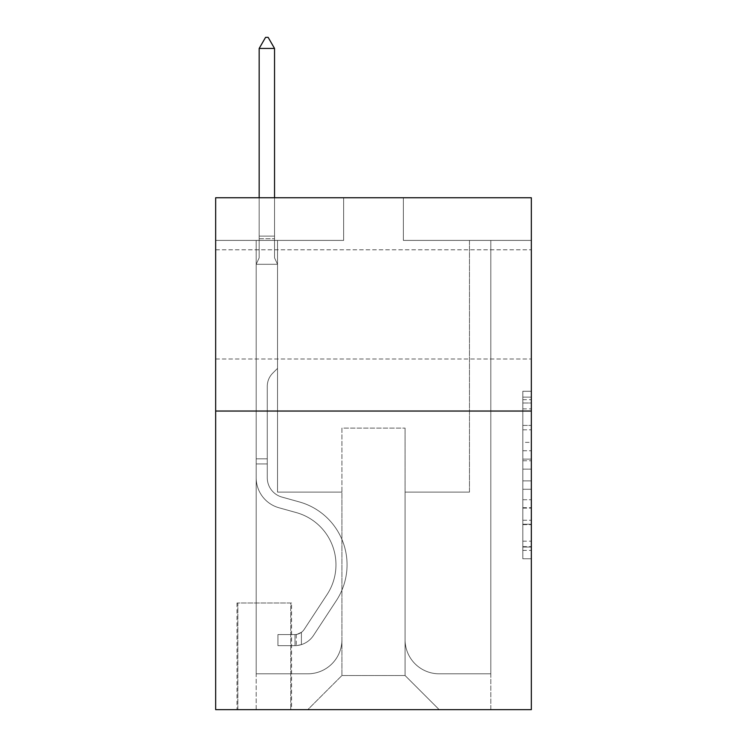 <?xml version="1.0" encoding="UTF-8"?>
<svg xmlns="http://www.w3.org/2000/svg" width="747" height="747" viewBox="0 0 747 747"><rect width="100%" height="100%" fill="white"/><g stroke="black" fill="none" stroke-linecap="round" stroke-linejoin="round"><path stroke-width="0.56" stroke-dasharray="3.73 2.8" d="M522.807 442.364L522.807 469.163L531.341 469.163L531.341 550.399L531.341 399.654L531.341 469.163L522.807 469.163L522.807 397.143L522.807 558.775L522.807 391.279L522.807 547.047L531.341 547.047L522.807 547.047L531.341 547.047L522.807 547.047L522.807 520.248L522.807 558.775L531.341 558.775L531.341 391.279L531.341 546.627L531.341 480.891L522.807 480.891L531.341 480.891L531.341 520.248L531.341 403.007L522.807 403.007L531.341 403.007L531.341 558.775L531.341 399.654L531.341 558.775L522.807 558.775L522.807 391.279L531.341 391.279L531.341 399.654L531.341 391.279L531.341 399.654L531.341 391.279L531.341 397.143L531.341 391.279L522.807 391.279L522.807 403.007L531.341 403.007L522.807 403.007L522.807 442.364L531.341 442.364M531.341 304.393L531.341 249.787L531.341 304.393M215.659 304.393L215.659 249.787L215.659 304.393M291.591 603.006L236.995 603.006L291.591 603.006L291.591 709.65L236.995 709.65L291.591 709.65M236.995 603.006L236.995 709.65M531.341 459.116L531.341 450.74L531.341 459.116L522.807 459.116L522.807 425.407L522.807 524.646L522.807 499.734L531.341 499.734L522.807 499.734L522.807 558.775L531.341 558.775L522.807 558.775L531.341 558.775L522.807 558.775L522.807 391.279L531.341 391.279L522.807 391.279L531.341 391.279L522.807 391.279L522.807 459.116L531.341 459.116M531.341 411.037L531.341 709.65L215.659 709.65L215.659 411.037L531.341 411.037L531.341 197.75L403.361 197.75L531.341 197.75L531.341 240.403L531.341 197.75L215.659 197.75L343.639 197.75L215.659 197.75L215.659 411.037L531.341 411.037L215.659 411.037M531.341 240.403L403.361 240.403L531.341 240.403M469.48 240.403L490.807 240.403L469.48 240.403L490.807 240.403L469.48 240.403L490.807 240.403L469.48 240.403L490.807 240.403L469.48 240.403L490.807 240.403L469.48 240.403L490.807 240.403L469.48 240.403L490.807 240.403L469.48 240.403L490.807 240.403L469.48 240.403L490.807 240.403L469.48 240.403L490.807 240.403L469.48 240.403L490.807 240.403L469.48 240.403L490.807 240.403L469.48 240.403L490.807 240.403L469.48 240.403L490.807 240.403L469.48 240.403L490.807 240.403L469.48 240.403L469.48 492.096L405.07 492.096L405.07 675.521L341.93 675.521L405.07 675.521L439.199 709.65L490.807 709.65L490.807 240.403L490.807 709.65L307.801 709.65L439.199 709.65L405.07 675.521L439.199 709.65L405.07 675.521L405.07 428.106L405.07 639.693A34.129 34.129 0 0 0 439.199 673.813L490.807 673.813L490.807 240.403L490.807 673.813L490.807 240.403L490.807 673.813L490.807 240.403L490.807 673.813L490.807 240.403L490.807 673.813L490.807 240.403L490.807 673.813L490.807 240.403L490.807 673.813L490.807 240.403L490.807 673.813L490.807 240.403L490.807 673.813L490.807 240.403L490.807 673.813L490.807 240.403L490.807 673.813L490.807 240.403L490.807 673.813L490.807 240.403L490.807 673.813L490.807 240.403L490.807 673.813L439.199 673.813A34.129 34.129 0 0 1 405.07 639.693A34.129 34.129 0 0 0 439.199 673.813A34.129 34.129 0 0 1 405.07 639.693A34.129 34.129 0 0 0 439.199 673.813A34.129 34.129 0 0 1 405.07 639.693A34.129 34.129 0 0 0 439.199 673.813A34.129 34.129 0 0 1 405.07 639.693A34.129 34.129 0 0 0 439.199 673.813A34.129 34.129 0 0 1 405.07 639.693A34.129 34.129 0 0 0 439.199 673.813A34.129 34.129 0 0 1 405.07 639.693A34.129 34.129 0 0 0 439.199 673.813A34.129 34.129 0 0 1 405.07 639.693A34.129 34.129 0 0 0 439.199 673.813A34.129 34.129 0 0 1 405.07 639.693A34.129 34.129 0 0 0 439.199 673.813A34.129 34.129 0 0 1 405.07 639.693A34.129 34.129 0 0 0 439.199 673.813A34.129 34.129 0 0 1 405.07 639.693A34.129 34.129 0 0 0 439.199 673.813A34.129 34.129 0 0 1 405.07 639.693A34.129 34.129 0 0 0 439.199 673.813A34.129 34.129 0 0 1 405.07 639.693A34.129 34.129 0 0 0 439.199 673.813A34.129 34.129 0 0 1 405.07 639.693A34.129 34.129 0 0 0 439.199 673.813A34.129 34.129 0 0 1 405.07 639.693L405.07 492.096L405.07 639.693L405.07 492.096L405.07 639.693L405.07 492.096L405.07 639.693L405.07 492.096L405.07 639.693L405.07 492.096L405.07 639.693L405.07 492.096L405.07 639.693L405.07 492.096L405.07 639.693L405.07 492.096L405.07 639.693L405.07 492.096L405.07 639.693L405.07 492.096L405.07 639.693L405.07 492.096L405.07 639.693L405.07 492.096L405.07 639.693L405.07 492.096L405.07 639.693L405.07 492.096L469.48 492.096L405.07 492.096L469.48 492.096L405.07 492.096L469.48 492.096L405.07 492.096L469.48 492.096L405.07 492.096L469.48 492.096L405.07 492.096L469.48 492.096L405.07 492.096L469.48 492.096L405.07 492.096L469.48 492.096L405.07 492.096L469.48 492.096L405.07 492.096L469.48 492.096L405.07 492.096L469.48 492.096L405.07 492.096L469.48 492.096L405.07 492.096L469.48 492.096L405.07 492.096L469.48 492.096L405.07 492.096L469.48 492.096L469.48 240.403M215.659 240.403L343.639 240.403L215.659 240.403L215.659 197.75L215.659 240.403M256.193 240.403L277.52 240.403L256.193 240.403L277.52 240.403L256.193 240.403L277.52 240.403L256.193 240.403L277.52 240.403L256.193 240.403L277.52 240.403L256.193 240.403L277.52 240.403L256.193 240.403L277.52 240.403L256.193 240.403L277.52 240.403L256.193 240.403L277.52 240.403L256.193 240.403L277.52 240.403L256.193 240.403L277.52 240.403L256.193 240.403L277.52 240.403L256.193 240.403L277.52 240.403L256.193 240.403L277.52 240.403L256.193 240.403L277.52 240.403L256.193 240.403L256.193 709.65L307.801 709.65L341.93 675.521L341.93 492.096L277.52 492.096L277.52 240.403L277.52 492.096L277.52 240.403L277.52 492.096L277.52 240.403L277.52 492.096L277.52 240.403L277.52 492.096L277.52 240.403L277.52 492.096L277.52 240.403L277.52 492.096L277.52 240.403L277.52 492.096L277.52 240.403L277.52 492.096L277.52 240.403L277.52 492.096L277.52 240.403L277.52 492.096L277.52 240.403L277.52 492.096L277.52 240.403L277.52 492.096L277.52 240.403L277.52 492.096L277.52 240.403L277.52 492.096L277.52 240.403L277.52 492.096L341.93 492.096L277.52 492.096L341.93 492.096L277.52 492.096L341.93 492.096L277.52 492.096L341.93 492.096L277.52 492.096L341.93 492.096L277.52 492.096L341.93 492.096L277.52 492.096L341.93 492.096L277.52 492.096L341.93 492.096L277.52 492.096L341.93 492.096L277.52 492.096L341.93 492.096L277.52 492.096L341.93 492.096L277.52 492.096L341.93 492.096L277.52 492.096L341.93 492.096L277.52 492.096L341.93 492.096L277.52 492.096L341.93 492.096L341.93 675.521L307.801 709.65L341.93 675.521L307.801 709.65L256.193 709.65L256.193 240.403L256.193 673.813L307.801 673.813A34.129 34.129 0 0 0 341.93 639.693L341.93 492.096L341.93 639.693A34.129 34.129 0 0 1 307.801 673.813A34.129 34.129 0 0 0 341.93 639.693A34.129 34.129 0 0 1 307.801 673.813A34.129 34.129 0 0 0 341.93 639.693A34.129 34.129 0 0 1 307.801 673.813A34.129 34.129 0 0 0 341.93 639.693A34.129 34.129 0 0 1 307.801 673.813A34.129 34.129 0 0 0 341.93 639.693A34.129 34.129 0 0 1 307.801 673.813A34.129 34.129 0 0 0 341.93 639.693A34.129 34.129 0 0 1 307.801 673.813A34.129 34.129 0 0 0 341.93 639.693A34.129 34.129 0 0 1 307.801 673.813A34.129 34.129 0 0 0 341.93 639.693A34.129 34.129 0 0 1 307.801 673.813A34.129 34.129 0 0 0 341.93 639.693A34.129 34.129 0 0 1 307.801 673.813A34.129 34.129 0 0 0 341.93 639.693A34.129 34.129 0 0 1 307.801 673.813A34.129 34.129 0 0 0 341.93 639.693A34.129 34.129 0 0 1 307.801 673.813A34.129 34.129 0 0 0 341.93 639.693A34.129 34.129 0 0 1 307.801 673.813A34.129 34.129 0 0 0 341.93 639.693A34.129 34.129 0 0 1 307.801 673.813A34.129 34.129 0 0 0 341.93 639.693A34.129 34.129 0 0 1 307.801 673.813L256.193 673.813L307.801 673.813L256.193 673.813L307.801 673.813L256.193 673.813L307.801 673.813L256.193 673.813L307.801 673.813L256.193 673.813L307.801 673.813L256.193 673.813L307.801 673.813L256.193 673.813L307.801 673.813L256.193 673.813L307.801 673.813L256.193 673.813L307.801 673.813L256.193 673.813L307.801 673.813L256.193 673.813L307.801 673.813L256.193 673.813L307.801 673.813L256.193 673.813L307.801 673.813L256.193 673.813L256.193 240.403M237.845 709.65L290.742 709.65L237.845 709.65L237.845 603.006L290.742 603.006L290.742 709.65L290.742 603.006L237.845 603.006L237.845 709.65M341.93 428.106L341.93 675.521L341.93 428.106L405.07 428.106L341.93 428.106M403.361 240.403L403.361 197.75L403.361 240.403M343.639 240.403L343.639 197.75L343.639 240.403M522.807 469.163L531.341 469.163L522.807 469.163M522.807 397.143L522.807 391.279L522.807 397.143L531.341 397.143L522.807 397.143M522.807 524.226L522.807 489.266L522.807 524.226L531.341 524.226L522.807 524.226M522.807 489.266L522.807 480.891L531.341 480.891L522.807 480.891L522.807 489.266L531.341 489.266L522.807 489.266M522.807 425.407L522.807 403.007L522.807 425.407L531.341 425.407L522.807 425.407M522.807 391.279L531.341 391.279L522.807 391.279L522.807 399.654L522.807 391.279L531.341 391.279M522.807 558.775L531.341 558.775L522.807 558.775L522.807 550.399L522.807 558.775M267.277 458.817L267.277 463.934L256.193 463.934L256.193 458.817L256.193 477.772L256.193 264.298L277.52 264.298L277.52 368.383L272.711 373.192A18.535 18.535 -8.9 0 0 267.277 386.302A18.535 18.535 171.1 0 1 272.711 373.192L277.52 368.383L277.52 264.298L274.532 257.808L274.532 238.723L274.532 257.808L277.52 264.298L277.52 368.383L272.711 373.192A18.535 18.535 -8.9 0 0 267.277 386.302A18.535 18.535 171.1 0 1 272.711 373.192L277.52 368.383L277.52 264.298L274.532 257.808L274.532 236.136L274.532 257.808L277.52 264.298L277.52 368.383L272.711 373.192A18.535 18.535 -8.9 0 0 267.277 386.302A18.535 18.535 171.1 0 1 272.711 373.192L277.52 368.383L277.52 264.298L274.532 257.808L274.532 48.443L274.532 257.808L277.52 264.298L277.52 368.383L272.711 373.192A18.535 18.535 -8.9 0 0 267.277 386.302A18.535 18.535 171.1 0 1 272.711 373.192L277.52 368.383L277.52 264.298L274.532 257.808L274.532 48.443L259.172 48.443L259.172 257.808L256.193 264.298L277.52 264.298L277.52 368.383L272.711 373.192A18.535 18.535 -8.9 0 0 267.277 386.302A18.535 18.535 171.1 0 1 272.711 373.192L277.52 368.383L277.52 264.298L274.532 257.808L277.52 264.298L277.52 368.383L272.711 373.192A18.535 18.535 -8.9 0 0 267.277 386.302A18.535 18.535 171.1 0 1 272.711 373.192L277.52 368.383L277.52 264.298L274.532 257.808L274.532 238.723L274.532 257.808L277.52 264.298L277.52 368.383L272.711 373.192A18.535 18.535 -8.9 0 0 267.277 386.302A18.535 18.535 171.1 0 1 272.711 373.192L277.52 368.383L277.52 264.298L274.532 257.808L274.532 236.136L274.532 257.808L277.52 264.298L277.52 368.383L272.711 373.192A18.535 18.535 -8.9 0 0 267.277 386.302A18.535 18.535 171.1 0 1 272.711 373.192L277.52 368.383L277.52 264.298L274.532 257.808L274.532 48.443L268.136 37.35L265.577 37.35L268.136 37.35L265.577 37.35L259.172 48.443L274.532 48.443L268.136 37.35L265.577 37.35L259.172 48.443L259.172 236.136L259.172 48.443L274.532 48.443L274.532 257.808L277.52 264.298L277.52 368.383L272.711 373.192A18.535 18.535 -8.9 0 0 267.277 386.302A18.535 18.535 171.1 0 1 272.711 373.192L277.52 368.383L277.52 264.298L274.532 257.808L274.532 48.443L259.172 48.443L259.172 238.723L259.172 48.443L274.532 48.443L268.136 37.35L265.577 37.35L268.136 37.35L265.577 37.35L259.172 48.443L259.172 257.808L259.172 48.443L274.532 48.443L268.136 37.35L265.577 37.35L259.172 48.443L259.172 257.808L256.193 264.298L259.172 257.808L259.172 48.443L274.532 48.443L274.532 257.808L277.52 264.298L277.52 368.383L272.711 373.192A18.535 18.535 -8.9 0 0 267.277 386.302A18.535 18.535 171.1 0 1 272.711 373.192L277.52 368.383L277.52 264.298L274.532 257.808L274.532 48.443L259.172 48.443L259.172 257.808L256.193 264.298L277.52 264.298L277.52 368.383L272.711 373.192A18.535 18.535 -8.9 0 0 267.277 386.302A18.535 18.535 171.1 0 1 272.711 373.192L277.52 368.383L277.52 264.298L274.532 257.808L277.52 264.298L277.52 368.383L272.711 373.192A18.535 18.535 -8.9 0 0 267.277 386.302A18.535 18.535 171.1 0 1 272.711 373.192L277.52 368.383L277.52 264.298L274.532 257.808L274.532 238.723L274.532 257.808L277.52 264.298L277.52 368.383L272.711 373.192A18.535 18.535 -8.9 0 0 267.277 386.302A18.535 18.535 171.1 0 1 272.711 373.192L277.52 368.383L277.52 264.298L274.532 257.808L274.532 236.136L274.532 257.808L277.52 264.298L277.52 368.383L272.711 373.192A18.535 18.535 -8.9 0 0 267.277 386.302A18.535 18.535 171.1 0 1 272.711 373.192L277.52 368.383L277.52 264.298L274.532 257.808L274.532 48.443L268.136 37.35L265.577 37.35L268.136 37.35L265.577 37.35L259.172 48.443L274.532 48.443L268.136 37.35L265.577 37.35L259.172 48.443L259.172 236.136L259.172 48.443L274.532 48.443L274.532 257.808L277.52 264.298L277.52 368.383L272.711 373.192A18.535 18.535 -8.9 0 0 267.277 386.302A18.535 18.535 171.1 0 1 272.711 373.192L277.52 368.383L277.52 264.298L274.532 257.808L274.532 48.443L259.172 48.443L259.172 238.723L259.172 48.443L274.532 48.443L268.136 37.35L265.577 37.35L268.136 37.35L265.577 37.35L259.172 48.443L259.172 257.808L259.172 48.443L274.532 48.443L268.136 37.35L265.577 37.35L259.172 48.443L259.172 257.808L256.193 264.298L277.52 264.298L256.193 264.298L259.172 257.808L259.172 48.443L274.532 48.443L274.532 257.808L277.52 264.298L256.193 264.298L259.172 257.808L256.193 264.298L277.52 264.298L256.193 264.298L259.172 257.808L259.172 238.723L259.172 257.808L256.193 264.298L277.52 264.298L256.193 264.298L259.172 257.808L259.172 236.136L259.172 257.808L256.193 264.298L277.52 264.298L256.193 264.298L259.172 257.808L259.172 48.443L259.172 257.808L256.193 264.298L277.52 264.298L256.193 264.298L259.172 257.808L259.172 48.443L274.532 48.443L259.172 48.443L259.172 257.808L256.193 264.298L277.52 264.298L256.193 264.298L259.172 257.808L259.172 48.443L274.532 48.443L268.136 37.35L265.577 37.35L268.136 37.35L265.577 37.35L259.172 48.443L259.172 257.808L256.193 264.298L277.52 264.298L256.193 264.298L259.172 257.808L259.172 48.443L274.532 48.443L268.136 37.35L265.577 37.35L259.172 48.443L259.172 257.808L256.193 264.298L277.52 264.298L256.193 264.298L259.172 257.808L259.172 48.443L274.532 48.443L274.532 236.136L274.532 48.443L259.172 48.443L274.532 48.443L268.136 37.35L265.577 37.35L259.172 48.443L265.577 37.35L268.136 37.35L274.532 48.443L274.532 238.723L274.532 48.443L259.172 48.443L265.577 37.35L259.172 48.443L274.532 48.443L268.136 37.35L274.532 48.443L274.532 257.808L274.532 48.443L268.136 37.35L265.577 37.35L259.172 48.443L265.577 37.35L268.136 37.35L274.532 48.443L274.532 257.808L277.52 264.298L256.193 264.298L277.52 264.298L256.193 264.298L259.172 257.808L256.193 264.298L277.52 264.298L256.193 264.298L259.172 257.808L259.172 238.723L259.172 257.808L256.193 264.298L277.52 264.298L256.193 264.298L259.172 257.808L259.172 236.136L259.172 257.808L256.193 264.298L277.52 264.298L256.193 264.298L259.172 257.808L259.172 48.443L274.532 48.443L268.136 37.35L274.532 48.443L274.532 236.136L274.532 48.443L259.172 48.443L265.577 37.35L259.172 48.443L265.577 37.35L268.136 37.35L274.532 48.443L268.136 37.35L265.577 37.35L259.172 48.443L274.532 48.443L274.532 238.723L274.532 48.443L268.136 37.35L274.532 48.443L274.532 257.808L274.532 48.443L259.172 48.443L265.577 37.35L259.172 48.443L265.577 37.35L268.136 37.35L274.532 48.443L268.136 37.35L265.577 37.35L259.172 48.443L274.532 48.443L274.532 257.808L277.52 264.298L256.193 264.298L259.172 257.808L256.193 264.298L256.193 477.772A31.141 31.141 -8.9 0 0 278.967 507.764A31.141 31.141 171.1 0 1 256.193 477.772L256.193 264.298L256.193 477.772A31.141 31.141 -8.9 0 0 278.967 507.764A31.141 31.141 171.1 0 1 256.193 477.772L256.193 264.298L256.193 477.772A31.141 31.141 -8.9 0 0 278.967 507.764A31.141 31.141 171.1 0 1 256.193 477.772L256.193 264.298L256.193 477.772A31.141 31.141 -8.9 0 0 278.967 507.764L296.326 512.601L278.967 507.764A31.141 31.141 171.1 0 1 256.193 477.772L256.193 264.298L256.193 477.772A31.141 31.141 -8.9 0 0 278.967 507.764A31.141 31.141 171.1 0 1 256.193 477.772L256.193 264.298L256.193 477.772A31.141 31.141 -8.9 0 0 278.967 507.764A31.141 31.141 171.1 0 1 256.193 477.772L256.193 264.298L256.193 477.772A31.141 31.141 -8.9 0 0 278.967 507.764L296.326 512.601L278.967 507.764A31.141 31.141 171.1 0 1 256.193 477.772L256.193 264.298L256.193 477.772A31.141 31.141 -8.9 0 0 278.967 507.764A31.141 31.141 171.1 0 1 256.193 477.772L256.193 264.298L256.193 477.772A31.141 31.141 -8.9 0 0 278.967 507.764A31.141 31.141 171.1 0 1 256.193 477.772L256.193 264.298L256.193 477.772A31.141 31.141 -8.9 0 0 278.967 507.764L296.326 512.601A54.176 54.176 171.1 0 1 327.083 594.509A54.176 54.176 -8.9 0 0 296.326 512.601L278.967 507.764A31.141 31.141 171.1 0 1 256.193 477.772L256.193 264.298L256.193 477.772A31.141 31.141 -8.9 0 0 278.967 507.764A31.141 31.141 171.1 0 1 256.193 477.772L256.193 264.298L256.193 477.772A31.141 31.141 -8.9 0 0 278.967 507.764A31.141 31.141 171.1 0 1 256.193 477.772L256.193 264.298L256.193 477.772A31.141 31.141 -8.9 0 0 278.967 507.764L296.326 512.601L278.967 507.764A31.141 31.141 171.1 0 1 256.193 477.772L256.193 264.298L256.193 477.772A31.141 31.141 -8.9 0 0 278.967 507.764A31.141 31.141 171.1 0 1 256.193 477.772L256.193 264.298L256.193 477.772L256.193 463.934L267.277 463.934L267.277 458.817L256.193 458.817L267.277 458.817L267.277 477.772L267.277 386.302L267.277 477.772A20.048 20.048 -8.9 0 0 281.946 497.082A20.048 20.048 171.1 0 1 267.277 477.772L267.277 386.302L267.277 477.772L267.277 458.817L256.193 458.817L267.277 458.817L267.277 477.772A20.048 20.048 -8.9 0 0 281.946 497.082A20.048 20.048 171.1 0 1 267.277 477.772L267.277 386.302L267.277 477.772A20.048 20.048 -8.9 0 0 281.946 497.082A20.048 20.048 171.1 0 1 267.277 477.772L267.277 386.302L267.277 477.772L267.277 458.817L256.193 458.817L267.277 458.817L267.277 477.772A20.048 20.048 -8.9 0 0 281.946 497.082L299.304 501.919L281.946 497.082A20.048 20.048 171.1 0 1 267.277 477.772L267.277 386.302L267.277 477.772A20.048 20.048 -8.9 0 0 281.946 497.082A20.048 20.048 171.1 0 1 267.277 477.772L267.277 386.302L267.277 477.772L267.277 458.817L256.193 458.817L267.277 458.817L267.277 477.772A20.048 20.048 -8.9 0 0 281.946 497.082A20.048 20.048 171.1 0 1 267.277 477.772L267.277 386.302L267.277 477.772A20.048 20.048 -8.9 0 0 281.946 497.082L299.304 501.919L281.946 497.082A20.048 20.048 171.1 0 1 267.277 477.772L267.277 386.302L267.277 477.772L267.277 458.817L256.193 458.817L267.277 458.817L267.277 477.772A20.048 20.048 -8.9 0 0 281.946 497.082A20.048 20.048 171.1 0 1 267.277 477.772L267.277 386.302L267.277 477.772A20.048 20.048 -8.9 0 0 281.946 497.082A20.048 20.048 171.1 0 1 267.277 477.772L267.277 386.302L267.277 477.772L267.277 458.817L256.193 458.817L267.277 458.817L267.277 477.772A20.048 20.048 -8.9 0 0 281.946 497.082L299.304 501.919L281.946 497.082A20.048 20.048 171.1 0 1 267.277 477.772L267.277 386.302L267.277 477.772A20.048 20.048 -8.9 0 0 281.946 497.082A20.048 20.048 171.1 0 1 267.277 477.772L267.277 386.302L267.277 477.772L267.277 458.817L256.193 458.817L267.277 458.817L267.277 477.772A20.048 20.048 -8.9 0 0 281.946 497.082A20.048 20.048 171.1 0 1 267.277 477.772L267.277 386.302L267.277 477.772A20.048 20.048 -8.9 0 0 281.946 497.082L299.304 501.919A65.269 65.269 171.1 0 1 336.355 600.597A65.269 65.269 -8.9 0 0 299.304 501.919L281.946 497.082A20.048 20.048 171.1 0 1 267.277 477.772L267.277 386.302L267.277 477.772L267.277 458.817L256.193 458.817M295.009 645.66A22.606 22.606 -8.9 0 0 313.488 635.454L336.355 600.597A65.269 65.269 -8.9 0 0 299.304 501.919L281.946 497.082A20.048 20.048 171.1 0 1 267.277 477.772A20.048 20.048 -8.9 0 0 281.946 497.082A20.048 20.048 171.1 0 1 267.277 477.772L267.277 386.302L267.277 477.772A20.048 20.048 -8.9 0 0 281.946 497.082L299.304 501.919L281.946 497.082A20.048 20.048 171.1 0 1 267.277 477.772A20.048 20.048 171.1 0 0 281.946 497.082A20.048 20.048 171.1 0 1 267.277 477.772A20.048 20.048 171.1 0 0 281.946 497.082L299.304 501.919A65.269 65.269 171.1 0 1 336.355 600.597A65.269 65.269 -8.9 0 0 299.304 501.919L281.946 497.082A20.048 20.048 171.1 0 1 267.277 477.772A20.048 20.048 171.1 0 0 281.946 497.082L299.304 501.919L281.946 497.082A20.048 20.048 171.1 0 1 267.277 477.772A20.048 20.048 171.1 0 0 281.946 497.082A20.048 20.048 171.1 0 1 267.277 477.772A20.048 20.048 171.1 0 0 281.946 497.082L299.304 501.919L281.946 497.082A20.048 20.048 171.1 0 1 267.277 477.772A20.048 20.048 171.1 0 0 281.946 497.082L299.304 501.919A65.269 65.269 171.1 0 1 336.355 600.597L313.488 635.454L336.355 600.597A65.269 65.269 -8.9 0 0 299.304 501.919L281.946 497.082A20.048 20.048 171.1 0 1 267.277 477.772A20.048 20.048 171.1 0 0 281.946 497.082A20.048 20.048 171.1 0 1 267.277 477.772A20.048 20.048 171.1 0 0 281.946 497.082L299.304 501.919L281.946 497.082A20.048 20.048 171.1 0 1 267.277 477.772A20.048 20.048 171.1 0 0 281.946 497.082L299.304 501.919L281.946 497.082A20.048 20.048 171.1 0 1 267.277 477.772A20.048 20.048 171.1 0 0 281.946 497.082A20.048 20.048 171.1 0 1 267.277 477.772A20.048 20.048 171.1 0 0 281.946 497.082L299.304 501.919A65.269 65.269 171.1 0 1 336.355 600.597A65.269 65.269 -8.9 0 0 299.304 501.919L281.946 497.082A20.048 20.048 171.1 0 1 267.277 477.772A20.048 20.048 171.1 0 0 281.946 497.082L299.304 501.919L281.946 497.082A20.048 20.048 171.1 0 1 267.277 477.772A20.048 20.048 171.1 0 0 281.946 497.082A20.048 20.048 171.1 0 1 267.277 477.772A20.048 20.048 171.1 0 0 281.946 497.082L299.304 501.919L281.946 497.082A20.048 20.048 171.1 0 1 267.277 477.772A20.048 20.048 171.1 0 0 281.946 497.082L299.304 501.919A65.269 65.269 171.1 0 1 336.355 600.597A65.269 65.269 -8.9 0 0 299.304 501.919L281.946 497.082L299.304 501.919A65.269 65.269 171.1 0 1 336.355 600.597L313.488 635.454L336.355 600.597A65.269 65.269 -8.9 0 0 299.304 501.919L281.946 497.082L299.304 501.919A65.269 65.269 171.1 0 1 336.355 600.597A65.269 65.269 -8.9 0 0 299.304 501.919L281.946 497.082L299.304 501.919A65.269 65.269 171.1 0 1 336.355 600.597A65.269 65.269 -8.9 0 0 299.304 501.919L281.946 497.082L299.304 501.919A65.269 65.269 171.1 0 1 336.355 600.597L313.488 635.454A22.606 22.606 171.1 0 1 301.405 644.605A22.606 22.606 -8.9 0 0 313.488 635.454L336.355 600.597A65.269 65.269 -8.9 0 0 299.304 501.919L281.946 497.082L299.304 501.919A65.269 65.269 171.1 0 1 336.355 600.597A65.269 65.269 -8.9 0 0 299.304 501.919L281.946 497.082L299.304 501.919A65.269 65.269 171.1 0 1 336.355 600.597A65.269 65.269 -8.9 0 0 299.304 501.919L281.946 497.082L299.304 501.919A65.269 65.269 171.1 0 1 336.355 600.597L313.488 635.454L336.355 600.597A65.269 65.269 -8.9 0 0 299.304 501.919L281.946 497.082L299.304 501.919A65.269 65.269 171.1 0 1 336.355 600.597A65.269 65.269 -8.9 0 0 299.304 501.919L281.946 497.082L299.304 501.919A65.269 65.269 171.1 0 1 336.355 600.597A65.269 65.269 -8.9 0 0 299.304 501.919L281.946 497.082L299.304 501.919A65.269 65.269 171.1 0 1 336.355 600.597L313.488 635.454L336.355 600.597A65.269 65.269 -8.9 0 0 299.304 501.919A65.269 65.269 -8.9 0 1 336.355 600.597A65.269 65.269 -8.9 0 0 299.304 501.919A65.269 65.269 -8.9 0 1 336.355 600.597L313.488 635.454A22.606 22.606 171.1 0 1 301.405 644.605C294.832 646.006 294.832 646.006 301.405 644.605C294.832 646.006 294.832 646.006 301.405 644.605A22.606 22.606 -8.9 0 0 313.488 635.454L336.355 600.597A65.269 65.269 -8.9 0 0 299.304 501.919A65.269 65.269 -8.9 0 1 336.355 600.597L313.488 635.454L336.355 600.597A65.269 65.269 -8.9 0 0 299.304 501.919A65.269 65.269 -8.9 0 1 336.355 600.597A65.269 65.269 -8.9 0 0 299.304 501.919A65.269 65.269 -8.9 0 1 336.355 600.597L313.488 635.454L336.355 600.597A65.269 65.269 -8.9 0 0 299.304 501.919A65.269 65.269 -8.9 0 1 336.355 600.597L313.488 635.454A22.606 22.606 171.1 0 1 301.405 644.605C294.832 646.006 294.832 646.006 301.405 644.605C294.832 646.006 294.832 646.006 301.405 644.605A22.606 22.606 -8.9 0 0 313.488 635.454L336.355 600.597A65.269 65.269 -8.9 0 0 299.304 501.919A65.269 65.269 -8.9 0 1 336.355 600.597A65.269 65.269 -8.9 0 0 299.304 501.919A65.269 65.269 -8.9 0 1 336.355 600.597L313.488 635.454L336.355 600.597A65.269 65.269 -8.9 0 0 299.304 501.919A65.269 65.269 -8.9 0 1 336.355 600.597L313.488 635.454L336.355 600.597A65.269 65.269 -8.9 0 0 299.304 501.919A65.269 65.269 -8.9 0 1 336.355 600.597A65.269 65.269 -8.9 0 0 299.304 501.919A65.269 65.269 -8.9 0 1 336.355 600.597L313.488 635.454A22.606 22.606 171.1 0 1 301.405 644.605C294.832 646.006 294.832 646.006 301.405 644.605C294.832 646.006 294.832 646.006 301.405 644.605A22.606 22.606 -8.9 0 0 313.488 635.454L336.355 600.597A65.269 65.269 -8.9 0 0 299.304 501.919A65.269 65.269 -8.9 0 1 336.355 600.597L313.488 635.454L336.355 600.597A65.269 65.269 -8.9 0 0 299.304 501.919A65.269 65.269 -8.9 0 1 336.355 600.597A65.269 65.269 -8.9 0 0 299.304 501.919A65.269 65.269 -8.9 0 1 336.355 600.597L313.488 635.454L336.355 600.597A65.269 65.269 -8.9 0 0 299.304 501.919A65.269 65.269 -8.9 0 1 336.355 600.597L313.488 635.454A22.606 22.606 171.1 0 1 301.405 644.605C294.832 646.006 294.832 646.006 301.405 644.605C294.832 646.006 294.832 646.006 301.405 644.605A22.606 22.606 -8.9 0 0 313.488 635.454L336.355 600.597L313.488 635.454A22.606 22.606 171.1 0 1 301.405 644.605C294.832 646.006 294.832 646.006 301.405 644.605C294.832 646.006 294.832 646.006 301.405 644.605A22.606 22.606 -8.9 0 0 313.488 635.454L336.355 600.597L313.488 635.454A22.606 22.606 171.1 0 1 301.405 644.605C294.832 646.006 294.832 646.006 301.405 644.605C294.832 646.006 294.832 646.006 301.405 644.605A22.606 22.606 -8.9 0 0 313.488 635.454L336.355 600.597L313.488 635.454A22.606 22.606 171.1 0 1 301.405 644.605C294.832 646.006 294.832 646.006 301.405 644.605C294.832 646.006 294.832 646.006 301.405 644.605A22.606 22.606 -8.9 0 0 313.488 635.454L336.355 600.597L313.488 635.454A22.606 22.606 171.1 0 1 301.405 644.605C294.832 646.006 294.832 646.006 301.405 644.605C294.832 646.006 294.832 646.006 301.405 644.605A22.606 22.606 -8.9 0 0 313.488 635.454L336.355 600.597L313.488 635.454A22.606 22.606 171.1 0 1 301.405 644.605C294.832 646.006 294.832 646.006 301.405 644.605C294.832 646.006 294.832 646.006 301.405 644.605A22.606 22.606 -8.9 0 0 313.488 635.454L336.355 600.597L313.488 635.454A22.606 22.606 171.1 0 1 301.405 644.605C294.832 646.006 294.832 646.006 301.405 644.605C294.832 646.006 294.832 646.006 301.405 644.605A22.606 22.606 -8.9 0 0 313.488 635.454L336.355 600.597L313.488 635.454A22.606 22.606 171.1 0 1 301.405 644.605C294.832 646.006 294.832 646.006 301.405 644.605C294.832 646.006 294.832 646.006 301.405 644.605A22.606 22.606 -8.9 0 0 313.488 635.454L336.355 600.597L313.488 635.454A22.606 22.606 171.1 0 1 301.405 644.605C294.832 646.006 294.832 646.006 301.405 644.605C294.832 646.006 294.832 646.006 301.405 644.605A22.606 22.606 -8.9 0 0 313.488 635.454L336.355 600.597L313.488 635.454A22.606 22.606 171.1 0 1 301.405 644.605C294.832 646.006 294.832 646.006 301.405 644.605C294.832 646.006 294.832 646.006 301.405 644.605A22.606 22.606 -8.9 0 0 313.488 635.454L336.355 600.597L313.488 635.454A22.606 22.606 171.1 0 1 301.405 644.605C294.832 646.006 294.832 646.006 301.405 644.605C294.832 646.006 294.832 646.006 301.405 644.605A22.606 22.606 -8.9 0 0 313.488 635.454A22.606 22.606 -8.9 0 1 295.009 645.66L295.009 634.567A11.522 11.522 -8.9 0 0 304.216 629.376L327.083 594.509A54.176 54.176 -8.9 0 0 296.326 512.601L278.967 507.764A31.141 31.141 171.1 0 1 256.193 477.772A31.141 31.141 -8.9 0 0 278.967 507.764L296.326 512.601A54.176 54.176 171.1 0 1 327.083 594.509A54.176 54.176 -8.9 0 0 296.326 512.601L278.967 507.764A31.141 31.141 171.1 0 1 256.193 477.772A31.141 31.141 171.1 0 0 278.967 507.764A31.141 31.141 171.1 0 1 256.193 477.772A31.141 31.141 171.1 0 0 278.967 507.764L296.326 512.601L278.967 507.764A31.141 31.141 171.1 0 1 256.193 477.772A31.141 31.141 171.1 0 0 278.967 507.764L296.326 512.601L278.967 507.764A31.141 31.141 171.1 0 1 256.193 477.772A31.141 31.141 171.1 0 0 278.967 507.764A31.141 31.141 171.1 0 1 256.193 477.772A31.141 31.141 171.1 0 0 278.967 507.764L296.326 512.601A54.176 54.176 171.1 0 1 327.083 594.509L304.216 629.376L327.083 594.509A54.176 54.176 -8.9 0 0 296.326 512.601L278.967 507.764A31.141 31.141 171.1 0 1 256.193 477.772A31.141 31.141 171.1 0 0 278.967 507.764L296.326 512.601L278.967 507.764A31.141 31.141 171.1 0 1 256.193 477.772A31.141 31.141 171.1 0 0 278.967 507.764A31.141 31.141 171.1 0 1 256.193 477.772A31.141 31.141 171.1 0 0 278.967 507.764L296.326 512.601L278.967 507.764A31.141 31.141 171.1 0 1 256.193 477.772A31.141 31.141 171.1 0 0 278.967 507.764L296.326 512.601A54.176 54.176 171.1 0 1 327.083 594.509A54.176 54.176 -8.9 0 0 296.326 512.601L278.967 507.764A31.141 31.141 171.1 0 1 256.193 477.772A31.141 31.141 171.1 0 0 278.967 507.764A31.141 31.141 171.1 0 1 256.193 477.772A31.141 31.141 171.1 0 0 278.967 507.764L296.326 512.601L278.967 507.764A31.141 31.141 171.1 0 1 256.193 477.772A31.141 31.141 171.1 0 0 278.967 507.764L296.326 512.601L278.967 507.764A31.141 31.141 171.1 0 1 256.193 477.772A31.141 31.141 171.1 0 0 278.967 507.764A31.141 31.141 171.1 0 1 256.193 477.772A31.141 31.141 171.1 0 0 278.967 507.764L296.326 512.601A54.176 54.176 171.1 0 1 327.083 594.509A54.176 54.176 -8.9 0 0 296.326 512.601L278.967 507.764A31.141 31.141 171.1 0 1 256.193 477.772A31.141 31.141 171.1 0 0 278.967 507.764L296.326 512.601A54.176 54.176 171.1 0 1 327.083 594.509L304.216 629.376L327.083 594.509A54.176 54.176 -8.9 0 0 296.326 512.601L278.967 507.764L296.326 512.601A54.176 54.176 171.1 0 1 327.083 594.509A54.176 54.176 -8.9 0 0 296.326 512.601L278.967 507.764L296.326 512.601A54.176 54.176 171.1 0 1 327.083 594.509A54.176 54.176 -8.9 0 0 296.326 512.601L278.967 507.764L296.326 512.601A54.176 54.176 171.1 0 1 327.083 594.509L304.216 629.376A11.522 11.522 171.1 0 1 301.405 632.326C294.944 635.295 294.944 635.295 301.405 632.326C294.944 635.295 294.944 635.295 301.405 632.326A11.522 11.522 -8.9 0 0 304.216 629.376L327.083 594.509A54.176 54.176 -8.9 0 0 296.326 512.601L278.967 507.764L296.326 512.601A54.176 54.176 171.1 0 1 327.083 594.509A54.176 54.176 -8.9 0 0 296.326 512.601L278.967 507.764L296.326 512.601A54.176 54.176 171.1 0 1 327.083 594.509A54.176 54.176 -8.9 0 0 296.326 512.601L278.967 507.764L296.326 512.601A54.176 54.176 171.1 0 1 327.083 594.509L304.216 629.376L327.083 594.509A54.176 54.176 -8.9 0 0 296.326 512.601L278.967 507.764L296.326 512.601A54.176 54.176 171.1 0 1 327.083 594.509A54.176 54.176 -8.9 0 0 296.326 512.601L278.967 507.764L296.326 512.601A54.176 54.176 171.1 0 1 327.083 594.509A54.176 54.176 -8.9 0 0 296.326 512.601L278.967 507.764L296.326 512.601A54.176 54.176 171.1 0 1 327.083 594.509L304.216 629.376L327.083 594.509A54.176 54.176 -8.9 0 0 296.326 512.601A54.176 54.176 -8.9 0 1 327.083 594.509A54.176 54.176 -8.9 0 0 296.326 512.601A54.176 54.176 -8.9 0 1 327.083 594.509L304.216 629.376A11.522 11.522 171.1 0 1 301.405 632.326C294.944 635.295 294.944 635.295 301.405 632.326C294.944 635.295 294.944 635.295 301.405 632.326A11.522 11.522 -8.9 0 0 304.216 629.376L327.083 594.509A54.176 54.176 -8.9 0 0 296.326 512.601A54.176 54.176 -8.9 0 1 327.083 594.509L304.216 629.376L327.083 594.509A54.176 54.176 -8.9 0 0 296.326 512.601A54.176 54.176 -8.9 0 1 327.083 594.509A54.176 54.176 -8.9 0 0 296.326 512.601A54.176 54.176 -8.9 0 1 327.083 594.509L304.216 629.376L327.083 594.509A54.176 54.176 -8.9 0 0 296.326 512.601A54.176 54.176 -8.9 0 1 327.083 594.509L304.216 629.376A11.522 11.522 171.1 0 1 301.405 632.326C294.944 635.295 294.944 635.295 301.405 632.326C294.944 635.295 294.944 635.295 301.405 632.326A11.522 11.522 -8.9 0 0 304.216 629.376L327.083 594.509A54.176 54.176 -8.9 0 0 296.326 512.601A54.176 54.176 -8.9 0 1 327.083 594.509A54.176 54.176 -8.9 0 0 296.326 512.601A54.176 54.176 -8.9 0 1 327.083 594.509L304.216 629.376L327.083 594.509A54.176 54.176 -8.9 0 0 296.326 512.601A54.176 54.176 -8.9 0 1 327.083 594.509L304.216 629.376L327.083 594.509A54.176 54.176 -8.9 0 0 296.326 512.601A54.176 54.176 -8.9 0 1 327.083 594.509A54.176 54.176 -8.9 0 0 296.326 512.601A54.176 54.176 -8.9 0 1 327.083 594.509L304.216 629.376A11.522 11.522 171.1 0 1 301.405 632.326C294.944 635.295 294.944 635.295 301.405 632.326C294.944 635.295 294.944 635.295 301.405 632.326A11.522 11.522 -8.9 0 0 304.216 629.376L327.083 594.509A54.176 54.176 -8.9 0 0 296.326 512.601A54.176 54.176 -8.9 0 1 327.083 594.509L304.216 629.376L327.083 594.509A54.176 54.176 -8.9 0 0 296.326 512.601A54.176 54.176 -8.9 0 1 327.083 594.509A54.176 54.176 -8.9 0 0 296.326 512.601A54.176 54.176 -8.9 0 1 327.083 594.509L304.216 629.376L327.083 594.509A54.176 54.176 -8.9 0 0 296.326 512.601A54.176 54.176 -8.9 0 1 327.083 594.509L304.216 629.376A11.522 11.522 171.1 0 1 301.405 632.326C294.944 635.295 294.944 635.295 301.405 632.326C294.944 635.295 294.944 635.295 301.405 632.326A11.522 11.522 -8.9 0 0 304.216 629.376L327.083 594.509L304.216 629.376A11.522 11.522 171.1 0 1 301.405 632.326C294.944 635.295 294.944 635.295 301.405 632.326C294.944 635.295 294.944 635.295 301.405 632.326A11.522 11.522 -8.9 0 0 304.216 629.376L327.083 594.509L304.216 629.376A11.522 11.522 171.1 0 1 301.405 632.326C294.944 635.295 294.944 635.295 301.405 632.326C294.944 635.295 294.944 635.295 301.405 632.326A11.522 11.522 -8.9 0 0 304.216 629.376L327.083 594.509L304.216 629.376A11.522 11.522 171.1 0 1 301.405 632.326C294.944 635.295 294.944 635.295 301.405 632.326C294.944 635.295 294.944 635.295 301.405 632.326A11.522 11.522 -8.9 0 0 304.216 629.376L327.083 594.509L304.216 629.376A11.522 11.522 171.1 0 1 301.405 632.326C294.944 635.295 294.944 635.295 301.405 632.326C294.944 635.295 294.944 635.295 301.405 632.326A11.522 11.522 -8.9 0 0 304.216 629.376L327.083 594.509L304.216 629.376A11.522 11.522 171.1 0 1 301.405 632.326C294.944 635.295 294.944 635.295 301.405 632.326C294.944 635.295 294.944 635.295 301.405 632.326A11.522 11.522 -8.9 0 0 304.216 629.376L327.083 594.509L304.216 629.376A11.522 11.522 171.1 0 1 301.405 632.326C294.944 635.295 294.944 635.295 301.405 632.326C294.944 635.295 294.944 635.295 301.405 632.326A11.522 11.522 -8.9 0 0 304.216 629.376L327.083 594.509L304.216 629.376A11.522 11.522 171.1 0 1 301.405 632.326C294.944 635.295 294.944 635.295 301.405 632.326C294.944 635.295 294.944 635.295 301.405 632.326A11.522 11.522 -8.9 0 0 304.216 629.376L327.083 594.509L304.216 629.376A11.522 11.522 171.1 0 1 301.405 632.326C294.944 635.295 294.944 635.295 301.405 632.326C294.944 635.295 294.944 635.295 301.405 632.326A11.522 11.522 -8.9 0 0 304.216 629.376L327.083 594.509L304.216 629.376A11.522 11.522 171.1 0 1 301.405 632.326C294.944 635.295 294.944 635.295 301.405 632.326C294.944 635.295 294.944 635.295 301.405 632.326A11.522 11.522 -8.9 0 0 304.216 629.376L327.083 594.509L304.216 629.376A11.522 11.522 171.1 0 1 301.405 632.326C294.944 635.295 294.944 635.295 301.405 632.326C294.944 635.295 294.944 635.295 301.405 632.326A11.522 11.522 -8.9 0 0 304.216 629.376A11.522 11.522 -8.9 0 1 295.009 634.567L295.009 645.66L277.94 645.66L295.009 645.66A22.606 22.606 -8.9 0 0 313.488 635.454A22.606 22.606 -8.9 0 1 295.009 645.66L295.009 634.567L277.94 634.567L295.009 634.567A11.522 11.522 -8.9 0 0 304.216 629.376A11.522 11.522 -8.9 0 1 295.009 634.567L295.009 645.66L277.94 645.66L277.94 634.567L277.94 645.66L295.009 645.66A22.606 22.606 -8.9 0 0 313.488 635.454A22.606 22.606 -8.9 0 1 295.009 645.66L295.009 634.567L277.94 634.567L295.009 634.567A11.522 11.522 -8.9 0 0 304.216 629.376A11.522 11.522 -8.9 0 1 295.009 634.567L295.009 645.66L277.94 645.66L277.94 634.567L277.94 645.66L295.009 645.66A22.606 22.606 -8.9 0 0 313.488 635.454A22.606 22.606 -8.9 0 1 295.009 645.66L295.009 634.567L277.94 634.567L295.009 634.567A11.522 11.522 -8.9 0 0 304.216 629.376A11.522 11.522 -8.9 0 1 295.009 634.567L295.009 645.66L277.94 645.66L277.94 634.567L277.94 645.66L295.009 645.66A22.606 22.606 -8.9 0 0 313.488 635.454A22.606 22.606 -8.9 0 1 295.009 645.66L295.009 634.567L277.94 634.567L295.009 634.567A11.522 11.522 -8.9 0 0 304.216 629.376A11.522 11.522 -8.9 0 1 295.009 634.567L295.009 645.66L277.94 645.66L277.94 634.567L277.94 645.66L295.009 645.66A22.606 22.606 -8.9 0 0 313.488 635.454A22.606 22.606 -8.9 0 1 295.009 645.66L295.009 634.567L277.94 634.567L295.009 634.567A11.522 11.522 -8.9 0 0 304.216 629.376A11.522 11.522 -8.9 0 1 295.009 634.567L295.009 645.66L277.94 645.66L277.94 634.567L277.94 645.66L295.009 645.66A22.606 22.606 -8.9 0 0 313.488 635.454A22.606 22.606 -8.9 0 1 295.009 645.66L295.009 634.567L277.94 634.567L295.009 634.567A11.522 11.522 -8.9 0 0 304.216 629.376A11.522 11.522 -8.9 0 1 295.009 634.567L295.009 645.66L277.94 645.66L277.94 634.567L277.94 645.66L295.009 645.66A22.606 22.606 -8.9 0 0 313.488 635.454A22.606 22.606 -8.9 0 1 295.009 645.66L295.009 634.567L277.94 634.567L295.009 634.567A11.522 11.522 -8.9 0 0 304.216 629.376A11.522 11.522 -8.9 0 1 295.009 634.567L295.009 645.66L277.94 645.66L277.94 634.567L277.94 645.66L295.009 645.66A22.606 22.606 -8.9 0 0 313.488 635.454A22.606 22.606 -8.9 0 1 295.009 645.66L295.009 634.567L277.94 634.567L295.009 634.567A11.522 11.522 -8.9 0 0 304.216 629.376A11.522 11.522 -8.9 0 1 295.009 634.567L295.009 645.66L277.94 645.66L277.94 634.567L277.94 645.66L295.009 645.66A22.606 22.606 -8.9 0 0 313.488 635.454A22.606 22.606 -8.9 0 1 295.009 645.66L295.009 634.567L277.94 634.567L295.009 634.567A11.522 11.522 -8.9 0 0 304.216 629.376A11.522 11.522 -8.9 0 1 295.009 634.567L295.009 645.66L277.94 645.66L277.94 634.567L277.94 645.66L295.009 645.66A22.606 22.606 -8.9 0 0 313.488 635.454A22.606 22.606 -8.9 0 1 295.009 645.66L295.009 634.567L277.94 634.567L295.009 634.567A11.522 11.522 -8.9 0 0 304.216 629.376A11.522 11.522 -8.9 0 1 295.009 634.567L295.009 645.66L277.94 645.66L277.94 634.567L277.94 645.66L295.009 645.66A22.606 22.606 -8.9 0 0 313.488 635.454A22.606 22.606 -8.9 0 1 295.009 645.66L295.009 634.567L277.94 634.567L295.009 634.567A11.522 11.522 -8.9 0 0 304.216 629.376A11.522 11.522 -8.9 0 1 295.009 634.567L295.009 645.66L277.94 645.66L277.94 634.567L277.94 645.66L295.009 645.66A22.606 22.606 -8.9 0 0 313.488 635.454A22.606 22.606 -8.9 0 1 295.009 645.66L295.009 634.567L277.94 634.567L295.009 634.567A11.522 11.522 -8.9 0 0 304.216 629.376A11.522 11.522 -8.9 0 1 295.009 634.567L295.009 645.66L277.94 645.66L277.94 634.567L277.94 645.66L295.009 645.66A22.606 22.606 -8.9 0 0 313.488 635.454A22.606 22.606 -8.9 0 1 295.009 645.66L295.009 634.567L277.94 634.567L295.009 634.567A11.522 11.522 -8.9 0 0 304.216 629.376A11.522 11.522 -8.9 0 1 295.009 634.567L295.009 645.66L277.94 645.66L277.94 634.567L277.94 645.66L295.009 645.66A22.606 22.606 -8.9 0 0 313.488 635.454A22.606 22.606 -8.9 0 1 295.009 645.66L295.009 634.567L277.94 634.567L295.009 634.567A11.522 11.522 -8.9 0 0 304.216 629.376A11.522 11.522 -8.9 0 1 295.009 634.567L295.009 645.66L277.94 645.66L277.94 634.567L277.94 645.66L295.009 645.66M274.532 48.443L268.136 37.35L274.532 48.443L274.532 236.136L274.532 48.443L259.172 48.443L265.577 37.35L259.172 48.443L265.577 37.35L268.136 37.35L274.532 48.443L268.136 37.35L274.532 48.443L274.532 197.75M259.172 48.443L265.577 37.35L259.172 48.443L259.172 257.808L259.172 236.136L274.532 236.136L259.172 236.136L274.532 236.136L259.172 236.136L274.532 236.136L259.172 236.136L274.532 236.136L259.172 236.136L274.532 236.136L259.172 236.136L274.532 236.136L259.172 236.136L274.532 236.136L259.172 236.136L274.532 236.136L259.172 236.136L274.532 236.136L259.172 236.136L274.532 236.136L259.172 236.136L274.532 236.136L259.172 236.136L274.532 236.136L259.172 236.136L274.532 236.136L259.172 236.136L274.532 236.136L259.172 236.136L274.532 236.136L259.172 236.136L259.172 197.75M277.94 634.567L294.579 634.567L277.94 634.567L277.94 645.66L277.94 634.567M301.405 644.605C294.832 646.006 294.832 646.006 301.405 644.605C294.832 646.006 294.832 646.006 301.405 644.605L301.405 632.326L301.405 644.605M522.807 520.248L531.341 520.248L522.807 520.248M522.807 507.689L531.341 507.689M522.807 429.805L531.341 429.805L522.807 429.805M522.807 399.654L531.341 399.654M522.807 550.399L531.341 550.399M522.807 541.183L531.341 541.183M522.807 408.87L531.341 408.87M522.807 460.787L531.341 460.787L522.807 460.787M522.807 508.109L531.341 508.109L522.807 508.109M522.807 524.646L531.341 524.646L522.807 524.646M522.807 450.74L531.341 450.74L522.807 450.74M259.172 238.723L274.532 238.723L259.172 238.723M267.277 463.934L256.193 463.934L267.277 463.934M215.659 249.787L531.341 249.787L215.659 249.787M215.659 358.999L531.341 358.999L215.659 358.999M522.807 546.627L531.341 546.627M522.807 547.047L531.341 547.047M522.807 403.007L531.341 403.007M296.288 634.446L296.288 645.595"/><path stroke-width="1.12" d="M531.341 411.037L531.341 709.65L215.659 709.65L215.659 197.75L531.341 197.75L531.341 411.037L215.659 411.037M274.532 48.443L268.136 37.35L265.577 37.35L259.172 48.443L274.532 48.443L274.532 197.75M259.172 48.443L259.172 197.75"/></g></svg>
